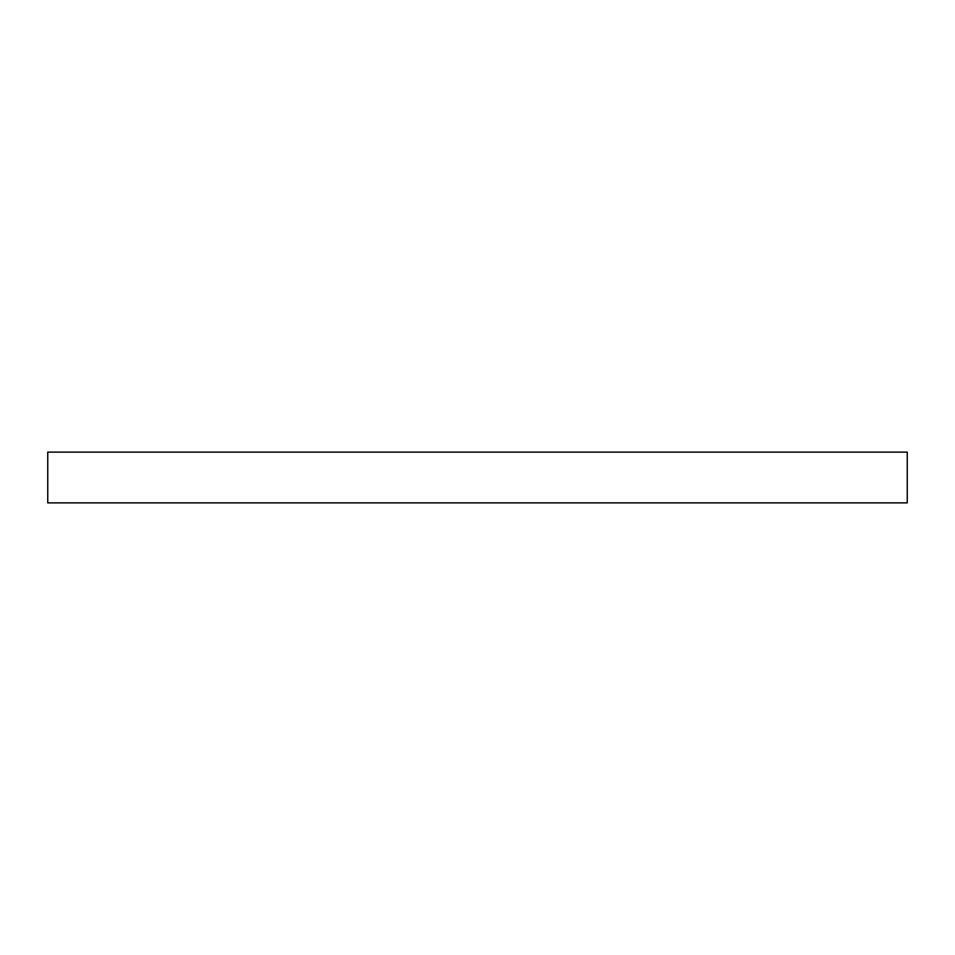<?xml version="1.0" encoding="UTF-8"?>
<svg xmlns="http://www.w3.org/2000/svg" width="955" height="955" viewBox="0 0 955 955"><rect width="100%" height="100%" fill="white"/><g stroke="black" fill="none" stroke-linecap="round" stroke-linejoin="round"><path stroke-width="1.43" d="M907.25 502.879L47.75 502.879L47.75 452.121L907.25 452.121L907.25 502.879"/></g></svg>
